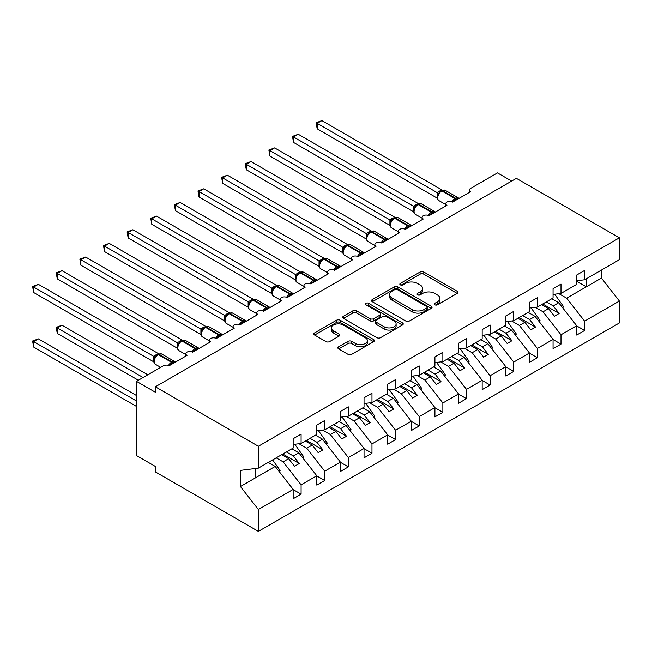 <?xml version="1.0" encoding="UTF-8"?>
<svg xmlns="http://www.w3.org/2000/svg" width="652" height="652" viewBox="0 0 652 652"><rect width="100%" height="100%" fill="white"/><g stroke="black" fill="none" stroke-linecap="round" stroke-linejoin="round"><path stroke-width="0.98" d="M434.876 304.802A1.834 1.059 0 0 0 437.476 304.802L457.191 293.424A2.624 1.516 0 0 0 457.957 292.357A2.624 1.516 0 0 0 457.191 291.281L423.792 271.998A2.624 1.516 0 0 0 420.084 271.998L400.369 283.384A1.834 1.059 0 0 0 399.831 284.133A1.834 1.059 0 0 0 400.369 284.883A1.834 1.059 0 0 0 402.969 284.883L405.52 283.408A8.395 4.849 0 0 1 417.394 283.408L420.173 285.014A8.395 4.849 0 0 1 422.635 288.445A8.395 4.849 0 0 1 420.173 291.868L417.622 293.343A1.834 1.059 0 0 0 417.084 294.093A1.834 1.059 0 0 0 417.622 294.843A1.834 1.059 0 0 0 420.222 294.843L422.773 293.367A8.395 4.849 0 0 1 434.648 293.367L437.427 294.981A8.395 4.849 0 0 1 439.888 298.404A8.395 4.849 0 0 1 437.427 301.835L434.876 303.302A1.834 1.059 0 0 0 434.338 304.052A1.834 1.059 0 0 0 434.876 304.802L434.876 303.302M338.632 346.766A2.624 1.516 0 0 0 337.866 347.842A2.624 1.516 0 0 0 338.632 348.91L348.005 354.321A2.624 1.516 0 0 0 351.713 354.321L373.604 341.681A2.624 1.516 0 0 0 374.378 340.613A2.624 1.516 0 0 0 373.604 339.537L340.214 320.254A2.624 1.516 0 0 0 336.497 320.254L314.606 332.895A2.624 1.516 0 0 0 313.84 333.971A2.624 1.516 0 0 0 314.606 335.038L325.927 341.575A2.624 1.516 0 0 0 329.635 341.575L339.007 336.163A2.624 1.516 0 0 0 339.773 335.095A2.624 1.516 0 0 0 339.007 334.02L333.392 330.784A7.017 4.051 0 0 1 331.338 327.915A7.017 4.051 0 0 1 335.666 324.174A7.017 4.051 0 0 1 343.319 325.055L365.307 337.744A7.017 4.051 0 0 1 367.361 340.613A7.017 4.051 0 0 1 363.025 344.354A7.017 4.051 0 0 1 355.381 343.474L351.713 341.363A2.624 1.516 0 0 0 348.005 341.363L338.632 346.766L338.632 348.91M576.686 280.776L584.624 279.781L619.4 259.708L619.4 237.825L516.384 178.346L155.363 386.783L155.363 392.243L136.464 381.33L163.399 365.78A4.01 2.315 0 0 1 169.072 365.78L187.026 355.405A4.01 2.315 0 0 1 185.853 353.775A4.01 2.315 0 0 1 188.322 351.632A4.01 2.315 0 0 1 192.699 352.137L210.653 341.77A4.01 2.315 0 0 1 209.479 340.132A4.01 2.315 0 0 1 211.957 337.989A4.01 2.315 0 0 1 216.325 338.494L234.28 328.127A4.01 2.315 0 0 1 233.106 326.489A4.01 2.315 0 0 1 235.584 324.354A4.01 2.315 0 0 1 239.952 324.851L257.907 314.484A4.01 2.315 0 0 1 256.733 312.846A4.01 2.315 0 0 1 259.211 310.711A4.01 2.315 0 0 1 263.579 311.216L281.534 300.849A4.01 2.315 0 0 1 280.36 299.211A4.01 2.315 0 0 1 282.838 297.067A4.01 2.315 0 0 1 287.206 297.573L305.16 287.206A4.01 2.315 0 0 1 303.987 285.568A4.01 2.315 0 0 1 306.464 283.433A4.01 2.315 0 0 1 310.833 283.93L328.787 273.563A4.01 2.315 0 0 1 327.614 271.925A4.01 2.315 0 0 1 330.091 269.789A4.01 2.315 0 0 1 334.46 270.287L352.414 259.92A4.01 2.315 0 0 1 351.241 258.29A4.01 2.315 0 0 1 353.718 256.146A4.01 2.315 0 0 1 358.087 256.652L376.041 246.285A4.01 2.315 0 0 1 374.867 244.647A4.01 2.315 0 0 1 377.345 242.503A4.01 2.315 0 0 1 381.713 243.009L399.668 232.642A4.01 2.315 0 0 1 398.494 231.004A4.01 2.315 0 0 1 400.972 228.868A4.01 2.315 0 0 1 405.34 229.365L423.295 218.999A4.01 2.315 0 0 1 422.121 217.36A4.01 2.315 0 0 1 424.599 215.225A4.01 2.315 0 0 1 428.967 215.722L446.922 205.356A4.01 2.315 0 0 1 445.748 203.726A4.01 2.315 0 0 1 448.226 201.582A4.01 2.315 0 0 1 452.594 202.087L452.423 201.549L458.519 198.029M619.4 237.825L258.379 446.261L155.363 386.783M405.707 321.004A2.624 1.516 0 0 0 409.415 321.004L431.306 308.363A2.624 1.516 0 0 0 432.072 307.296A2.624 1.516 0 0 0 431.306 306.228L397.907 286.945A2.624 1.516 0 0 0 394.199 286.945L372.308 299.586A2.624 1.516 0 0 0 371.542 300.653A2.624 1.516 0 0 0 372.308 301.729L405.707 321.004M366.644 305.201A1.834 1.059 0 0 1 368.502 305.462L368.502 303.278L402.455 322.879A2.624 1.516 0 0 1 403.229 323.954A2.624 1.516 0 0 1 402.455 325.022L380.564 337.663A2.624 1.516 0 0 1 376.856 337.663L343.457 318.38L343.457 316.236A2.624 1.516 0 0 0 342.691 317.312A2.624 1.516 0 0 0 343.457 318.38M343.457 316.236L352.83 310.833A2.624 1.516 0 0 1 356.538 310.833L370.083 318.649A2.624 1.516 0 0 0 373.792 318.649L380.01 315.063A2.624 1.516 0 0 0 380.776 313.987A2.624 1.516 0 0 0 380.01 312.919L365.911 304.777A1.834 1.059 0 0 1 365.373 304.028A1.834 1.059 0 0 1 366.505 303.05A1.834 1.059 0 0 1 368.502 303.278M258.379 446.261L258.379 468.136L293.155 448.063L293.155 438.731L301.094 434.142L301.094 443.474L293.155 444.468M301.094 443.474L316.782 434.419L316.782 425.088L324.72 420.507L324.72 429.831L316.782 430.825M324.72 429.831L340.409 420.776L340.409 411.445L348.347 406.864L348.347 416.196L340.409 417.182M348.347 416.196L364.036 407.133L364.036 397.801L371.974 393.221L371.974 402.553L364.036 403.539M371.974 402.553L387.663 393.498L387.663 384.167L395.601 379.578L395.601 388.91L387.663 389.904M395.601 388.91L411.29 379.855L411.29 370.523L419.228 365.943L419.228 375.267L411.29 376.261M419.228 375.267L434.917 366.212L434.917 356.88L442.863 352.3L442.863 361.632L434.917 362.618M442.863 361.632L458.543 352.569L458.543 343.245L466.49 338.657L466.49 347.989L458.543 348.975M466.49 347.989L482.17 338.934L482.17 329.602L490.117 325.014L490.117 334.346L482.17 335.34M490.117 334.346L505.797 325.291L505.797 315.959L513.743 311.379L513.743 320.711L505.797 321.697M513.743 320.711L529.432 311.648L529.432 302.316L537.37 297.736L537.37 307.068L529.432 308.054M537.37 307.068L553.059 298.005L553.059 288.681L560.997 284.093L560.997 293.424L553.059 294.411M293.155 489.579L301.094 494.167L301.094 484.835L316.782 475.781L298.828 452.806L291.884 448.796M276.195 457.851L283.139 461.861L301.094 484.835M316.782 475.944L324.72 480.524L324.72 471.192L340.409 462.138L322.455 439.163L315.511 435.153M298.999 443.735L306.766 448.226L324.72 471.192M340.409 462.301L348.347 466.881L348.347 457.557L364.036 448.494L346.082 425.528L339.138 421.51M322.626 430.1L330.393 434.582L348.347 457.557M364.036 448.657L371.974 453.246L371.974 443.914L387.663 434.851L369.708 411.885L362.765 407.875M346.253 416.457L354.02 420.939L371.974 443.914M387.663 435.023L395.601 439.603L395.601 430.271L411.29 421.216L393.335 398.242L386.392 394.232M369.88 402.814L377.647 407.296L395.601 430.271M411.29 421.379L419.228 425.96L419.228 416.628L434.917 407.573L416.962 384.598L410.018 380.589M393.506 389.171L401.273 393.661L419.228 416.628M434.917 407.736L442.863 412.317L442.863 402.993L458.543 393.93L440.589 370.964L433.645 366.954M417.133 375.536L424.9 380.018L442.863 402.993M458.543 394.093L466.49 398.682L466.49 389.35L482.17 380.287L464.216 357.32L457.272 353.311M440.76 361.893L448.527 366.375L466.49 389.35M482.17 380.458L490.117 385.039L490.117 375.707L505.797 366.652L487.843 343.677L480.899 339.668M464.387 348.25L472.154 352.74L490.117 375.707M505.797 366.815L513.743 371.395L513.743 362.064L529.432 353.009L511.47 330.034L504.526 326.024M488.014 334.606L495.781 339.097L513.743 362.064M529.432 353.172L537.37 357.752L537.37 348.429L553.059 339.366L535.096 316.399L528.153 312.389M511.641 320.971L519.408 325.454L537.37 348.429M553.059 339.529L560.997 344.117L560.997 334.786L576.686 325.731L576.686 335.055L584.624 330.474L584.624 321.143L619.4 301.061L619.4 322.944L258.379 531.38L155.363 471.901L155.363 466.449L136.464 455.536L136.464 381.33M535.268 307.328L543.034 311.811L560.997 334.786M469.375 192.397L469.375 190.082A4.01 2.315 180 0 0 470.548 191.721L452.594 202.087M584.624 279.781L584.624 270.45L576.686 275.038L576.686 284.37L560.997 293.424M576.686 325.894L584.624 330.474M558.894 293.685L566.661 298.176L584.624 321.143M511.657 181.077L497.484 172.894L470.548 188.444A4.01 2.315 180 0 0 469.375 190.082M258.379 468.136L240.425 470.377L240.425 486.531L275.201 466.449L268.257 462.439M275.201 466.449L293.155 489.416L293.155 498.747L301.094 494.167M324.72 480.524L316.782 485.104L316.782 475.781M348.347 466.881L340.409 471.469L340.409 462.138M371.974 453.246L364.036 457.826L364.036 448.494M395.601 439.603L387.663 444.183L387.663 434.851M419.228 425.96L411.29 430.548L411.29 421.216M442.863 412.317L434.917 416.905L434.917 407.573M466.49 398.682L458.543 403.262L458.543 393.93M490.117 385.039L482.17 389.619L482.17 380.287M513.743 371.395L505.797 375.984L505.797 366.652M537.37 357.752L529.432 362.341L529.432 353.009M560.997 344.117L553.059 348.698L553.059 339.366M240.425 486.531L258.379 509.497L293.155 489.416M258.379 509.497L258.379 531.38M283.139 461.861L288.624 458.698L294.533 466.253L299.252 463.531L293.343 455.968L298.828 452.806M281.672 454.688L288.624 458.698M286.399 451.958L293.343 455.968M306.766 448.226L312.251 445.055L318.16 452.618L322.879 449.888L316.978 442.333L322.455 439.163M305.299 441.045L312.251 445.055M310.026 438.323L316.978 442.333M330.393 434.582L335.878 431.42L341.787 438.975L346.505 436.245L340.605 428.69L346.082 425.528M328.926 427.41L335.878 431.42M333.653 424.68L340.605 428.69M354.02 420.939L359.505 417.777L365.413 425.332L370.132 422.602L364.232 415.047L369.708 411.885M352.553 413.767L359.505 417.777M357.28 411.037L364.232 415.047M377.647 407.296L383.132 404.134L389.04 411.689L393.759 408.967L387.858 401.404L393.335 398.242M376.18 400.124L383.132 404.134M380.907 397.394L387.858 401.404M401.273 393.661L406.758 390.491L412.667 398.054L417.386 395.324L411.485 387.769L416.962 384.598M399.806 386.481L406.758 390.491M404.533 383.759L411.485 387.769M424.9 380.018L430.385 376.856L436.294 384.411L441.021 381.681L435.112 374.126L440.589 370.964M423.433 372.846L430.385 376.856M428.16 370.116L435.112 374.126M448.527 366.375L454.012 363.213L459.921 370.768L464.648 368.046L458.739 360.483L464.216 357.32M447.06 359.203L454.012 363.213M451.787 356.473L458.739 360.483M472.154 352.74L477.639 349.57L483.548 357.133L488.275 354.403L482.366 346.84L487.843 343.677M470.695 345.56L477.639 349.57M475.414 342.83L482.366 346.84M495.781 339.097L501.266 335.927L507.174 343.49L511.901 340.76L505.993 333.205L511.47 330.034M494.322 331.917L501.266 335.927M499.041 329.195L505.993 333.205M519.408 325.454L524.893 322.292L530.801 329.847L535.528 327.117L529.62 319.562L535.096 316.399M517.949 318.282L524.893 322.292M522.668 315.552L529.62 319.562M543.034 311.811L548.519 308.649L554.428 316.204L559.155 313.482L553.246 305.918L558.723 302.756L576.686 325.731M541.576 304.639L548.519 308.649M546.294 301.909L553.246 305.918M558.723 302.756L551.779 298.746M566.661 298.176L601.446 278.094L619.4 301.061M576.686 281.257L586.319 286.823L586.319 278.803M601.446 270.075L601.446 278.094M255.543 477.794L255.543 468.495M542.708 303.987L559.155 313.482M519.082 317.622L535.528 327.117M495.455 331.265L511.901 340.76M471.828 344.908L488.275 354.403M448.201 358.551L464.648 368.046M424.574 372.186L441.021 381.681M400.947 385.829L417.386 395.324M377.321 399.472L393.759 408.967M353.694 413.107L370.132 422.602M330.067 426.75L346.505 436.245M306.432 440.393L322.879 449.888M282.805 454.036L299.252 463.531M435.609 305.063L437.427 304.019A8.395 4.849 0 0 0 439.888 300.588L439.888 298.404M422.635 288.445L422.635 290.629A8.395 4.849 0 0 1 420.173 294.052L418.356 295.103M457.191 291.281L457.191 293.424L423.792 274.182A2.624 1.516 0 0 0 420.084 274.182L401.102 285.144M431.274 308.388L397.907 289.129A2.624 1.516 0 0 0 394.199 289.129L372.341 301.746M426.669 308.046A1.834 1.059 0 0 0 427.207 307.296A1.834 1.059 0 0 0 426.669 306.546L397.353 289.618A1.834 1.059 0 0 0 394.753 289.618L392.064 291.175A8.395 4.849 0 0 0 389.611 294.606A8.395 4.849 0 0 0 392.064 298.029L412.105 309.602A8.395 4.849 0 0 0 423.979 309.602L426.669 308.046L426.669 310.23A1.834 1.059 0 0 0 427.207 309.48L427.207 307.296M389.611 294.606L389.611 296.782A8.395 4.849 0 0 0 392.064 300.213L392.064 298.029M426.669 310.23L423.979 311.778A8.395 4.849 0 0 1 412.105 311.778L392.064 300.213M343.49 318.404L352.83 313.017L352.83 310.833M380.776 313.987L380.776 316.171A2.624 1.516 0 0 1 380.01 317.247L373.792 320.833A2.624 1.516 0 0 1 370.083 320.833L356.538 313.017A2.624 1.516 0 0 0 352.83 313.017M368.502 305.462L402.423 325.046M384.134 326.766A7.017 4.051 0 0 0 391.787 327.646A7.017 4.051 0 0 0 396.114 323.897A7.017 4.051 0 0 0 394.061 321.037L386.318 316.562A2.624 1.516 0 0 0 382.602 316.562L376.391 320.148A2.624 1.516 0 0 0 375.617 321.224A2.624 1.516 0 0 0 376.391 322.292L384.134 326.766L384.134 328.95A7.017 4.051 0 0 0 391.787 329.822A7.017 4.051 0 0 0 396.114 326.082L396.114 323.897M375.617 321.224L375.617 323.4A2.624 1.516 0 0 0 376.391 324.476L376.391 322.292M384.134 328.95L376.391 324.476M367.361 340.613L367.361 342.789A7.017 4.051 0 0 1 363.025 346.538A7.017 4.051 0 0 1 355.381 345.658L351.713 343.539A2.624 1.516 0 0 0 348.005 343.539L338.665 348.934M331.338 327.915L331.338 330.099A7.017 4.051 0 0 0 333.392 332.96L333.392 330.784M338.967 336.188L333.392 332.96M373.572 341.697L340.214 322.438A2.624 1.516 0 0 0 336.497 322.438L314.639 335.063M317.165 183.367L389.969 225.405M554.697 294.207L563.638 306.79L562.423 307.491M563.638 306.79L562.668 307.793M317.165 128.803L316.122 122.747L317.165 123.35L321.892 120.62L441.983 189.952L437.247 192.682L317.165 123.35L317.165 128.803L437.166 198.094L437.166 192.633M441.673 190.531L445.21 190.319A5.746 3.317 120 0 0 442.341 190.596A1.337 0.774 -120 0 0 441.673 190.531L441.102 190.857A1.337 0.774 60 0 0 440.923 191.052L437.883 194.736C436.938 197.695 437.272 199.642 438.902 200.596L445.748 204.549M438.82 193.701L437.247 192.682M316.122 122.747L321.892 120.62M293.539 197.01L366.342 239.048M531.07 307.85L540.011 320.434L538.797 321.134M540.011 320.434L539.041 321.436M269.912 210.653L342.716 252.683M507.443 321.493L516.384 334.068L515.17 334.769M516.384 334.068L515.414 335.079M246.285 224.296L319.089 266.326M483.817 335.136L492.757 347.712L491.543 348.412M492.757 347.712L491.779 348.714M222.658 237.931L295.462 279.969M460.19 348.771L469.13 361.355L467.916 362.056M469.13 361.355L468.152 362.357M429 215.706L428.796 215.193L434.892 211.672M293.539 142.446L292.495 136.39L293.539 136.993L298.257 134.263L418.356 203.595L413.621 206.325L293.539 136.993L293.539 142.446L413.539 211.729L413.539 206.276M418.046 204.174L421.583 203.954A5.746 3.317 120 0 0 418.714 204.239A1.337 0.774 -120 0 0 418.046 204.174L417.476 204.5A1.337 0.774 60 0 0 417.296 204.687L414.256 208.379A2.942 2.127 18 0 0 413.531 206.309M415.194 207.336L413.621 206.325M292.495 136.39L298.257 134.263M405.373 229.349L405.169 228.836L411.265 225.315M269.912 156.089L268.868 150.033L269.912 150.628L274.631 147.906L394.729 217.238L389.994 219.968L269.912 150.628L269.912 156.089L389.912 225.372L389.912 219.911M394.419 217.817L397.956 217.597A5.746 3.317 120 0 0 395.088 217.882A1.337 0.774 -120 0 0 394.419 217.817L393.849 218.143A1.337 0.774 60 0 0 393.669 218.33L390.63 222.022C389.684 224.973 390.018 226.929 391.648 227.882L398.494 231.835M391.567 220.979L389.994 219.968M268.868 150.033L274.631 147.906M381.746 242.992L381.542 242.471L387.638 238.958M246.285 169.732L245.242 163.676L246.285 164.271L251.004 161.541L371.102 230.873L366.367 233.603L246.285 164.271L246.285 169.732L366.285 239.015L366.285 233.555M370.792 231.46L374.329 231.24A5.746 3.317 120 0 0 371.461 231.525A1.337 0.774 -120 0 0 370.792 231.46L370.222 231.786A1.337 0.774 60 0 0 370.043 231.973L367.003 235.665C366.057 238.616 366.391 240.564 368.013 241.517L374.867 245.478M367.94 234.622L366.367 233.603M245.242 163.676L251.004 161.541M358.119 256.627L357.915 256.114L364.012 252.593M222.658 183.367L221.615 177.311L222.658 177.915L227.377 175.184L347.475 244.516L342.74 247.247L222.658 177.915L222.658 183.367L342.659 252.65L342.659 247.198M347.166 245.095L350.703 244.875A5.746 3.317 120 0 0 347.834 245.16A1.337 0.774 -120 0 0 347.166 245.095L346.595 245.421A1.337 0.774 60 0 0 346.416 245.617L343.376 249.3A2.942 2.127 18 0 0 342.65 247.23M344.313 248.265L342.74 247.247M221.615 177.311L227.377 175.184M199.031 251.574L271.835 293.612M436.563 362.414L445.503 374.99L444.289 375.691M445.503 374.99L444.525 376M334.492 270.27L334.289 269.757L340.385 266.236M199.031 197.01L197.988 190.954L199.031 191.558L203.75 188.827L323.84 258.159L319.113 260.89L199.031 191.558L199.031 197.01L319.032 266.293L319.032 260.841M323.539 258.738L327.076 258.518A5.746 3.317 120 0 0 324.207 258.803A1.337 0.774 -120 0 0 323.539 258.738L322.968 259.064A1.337 0.774 60 0 0 322.789 259.252L319.749 262.943C318.795 265.894 319.138 267.85 320.76 268.803L327.614 272.756M320.686 261.9L319.113 260.89M197.988 190.954L203.75 188.827M175.404 265.217L248.208 307.247M412.936 376.057L421.877 388.633L420.662 389.334M421.877 388.633L420.899 389.643M310.865 283.913L310.662 283.4L316.758 279.879M175.404 210.653L174.361 204.598L175.404 205.193L180.123 202.47L300.213 271.803L295.486 274.533L175.404 205.193L175.404 210.653L295.405 279.936L295.405 274.476M299.912 272.381L303.449 272.161A5.746 3.317 120 0 0 300.58 272.446A1.337 0.774 -120 0 0 299.912 272.381L299.341 272.707A1.337 0.774 60 0 0 299.162 272.895L296.122 276.587C295.169 279.537 295.511 281.485 297.133 282.438L303.987 286.399M297.059 275.543L295.486 274.533M174.361 204.598L180.123 202.47M151.777 278.86L224.581 320.89M389.309 389.692L398.25 402.276L397.035 402.977M398.25 402.276L397.272 403.278M287.239 297.556L287.035 297.035L293.131 293.514M151.777 224.296L150.734 218.241L151.777 218.836L156.496 216.105L276.587 285.437L271.86 288.168L151.777 218.836L151.777 224.296L271.778 293.579L271.778 288.119M276.285 286.016L279.822 285.804A5.746 3.317 120 0 0 276.953 286.089A1.337 0.774 -120 0 0 276.285 286.016L275.714 286.35A1.337 0.774 60 0 0 275.535 286.538L272.495 290.23C271.542 293.18 271.884 295.128 273.506 296.081L280.36 300.034M273.433 289.186L271.86 288.168M150.734 218.241L156.496 216.105M128.151 292.495L200.955 334.533M365.682 403.335L374.623 415.919L373.409 416.62M374.623 415.919L373.645 416.921M263.612 311.191L263.408 310.678L269.504 307.157M128.151 237.931L127.107 231.876L128.151 232.479L132.869 229.748L252.96 299.081L248.233 301.811L128.151 232.479L128.151 237.931L248.151 307.214L248.151 301.762M252.658 299.659L256.195 299.439A5.746 3.317 120 0 0 253.326 299.724A1.337 0.774 -120 0 0 252.658 299.659L252.088 299.985A1.337 0.774 60 0 0 251.908 300.181L248.868 303.865A2.942 2.127 18 0 0 248.135 301.794M249.806 302.83L248.233 301.811M127.107 231.876L132.869 229.748M104.516 306.138L177.328 348.176M342.055 416.978L350.996 429.554L349.782 430.255M350.996 429.554L350.018 430.564M239.985 324.835L239.781 324.321L245.877 320.8M104.516 251.574L103.481 245.519L104.516 246.122L109.243 243.392L229.333 312.724L224.606 315.454L104.516 246.122L104.516 251.574L224.524 320.857L224.524 315.405M229.031 313.302L232.568 313.082A5.746 3.317 120 0 0 229.7 313.368A1.337 0.774 -120 0 0 229.031 313.302L228.461 313.628A1.337 0.774 60 0 0 228.281 313.816L225.242 317.508A2.942 2.127 18 0 0 224.508 315.438M226.179 316.464L224.606 315.454M103.481 245.519L109.243 243.392M80.889 319.782L153.701 361.811L153.644 356.326L158.452 353.645L38.362 284.313L33.635 287.043L153.644 356.326M318.429 430.622L327.369 443.197L326.155 443.898M327.369 443.197L326.391 444.208M216.358 338.478L216.154 337.964L222.25 334.443M80.889 265.217L79.854 259.162L80.889 259.757L85.616 257.035L205.706 326.367L200.979 329.097L80.889 259.757L80.889 265.217L200.897 334.5L200.897 329.04M205.404 326.945L208.942 326.725A5.746 3.317 120 0 0 206.065 327.011A1.337 0.774 -120 0 0 205.404 326.945L204.834 327.271A1.337 0.774 60 0 0 204.655 327.459L201.615 331.151C200.661 334.101 201.003 336.049 202.625 337.002L209.479 340.963M202.552 330.108L200.979 329.097M79.854 259.162L85.616 257.035M56.227 327.361L57.262 327.964L57.262 333.425L56.227 327.361L61.989 325.234L57.262 327.964L143.081 377.508M57.262 333.425L138.354 380.238M61.989 325.234L147.8 374.778M294.802 444.257L303.742 456.84L302.528 457.541M303.742 456.84L302.764 457.843M192.731 352.113L192.527 351.599L198.624 348.078M57.262 278.86L56.227 272.797L57.262 273.4L61.989 270.67L182.079 340.002L177.352 342.732L57.262 273.4L57.262 278.86L177.271 348.144L177.271 342.683M181.769 340.58L185.315 340.368A5.746 3.317 120 0 0 182.438 340.654A1.337 0.774 -120 0 0 181.769 340.58L181.207 340.914A1.337 0.774 60 0 0 181.028 341.102L177.988 344.794C177.034 347.744 177.377 349.692 178.998 350.646L185.853 354.598M178.925 343.751L177.352 342.732M56.227 272.797L61.989 270.67M32.6 341.004L33.635 341.607L33.635 347.06L32.6 341.004L38.362 338.877L33.635 341.607L136.464 400.972M33.635 347.06L136.464 406.424M38.362 338.877L136.464 395.511M272.609 459.921L280.115 470.483L278.901 471.184M280.115 470.483L279.137 471.486M169.104 365.756L168.901 365.242L174.997 361.721M33.635 292.495L32.6 286.44L33.635 287.043L33.635 292.495L153.644 361.778M158.143 354.223L161.688 354.003A5.746 3.317 120 0 0 158.811 354.289A1.337 0.774 -120 0 0 158.143 354.223L157.58 354.549A1.337 0.774 60 0 0 157.401 354.745L154.361 358.429A2.942 2.127 18 0 0 153.627 356.359M155.298 357.394L153.725 356.375M32.6 286.44L38.362 284.313M437.427 304.019L437.427 301.835M417.622 294.843L417.622 293.343M420.173 294.052L420.173 291.868M400.369 284.883L400.369 283.384M420.084 274.182L420.084 271.998M423.792 274.182L423.792 271.998M372.308 301.729L372.308 299.586M394.199 289.129L394.199 286.945M397.907 289.129L397.907 286.945M431.306 308.363L431.306 306.228M412.105 311.778L412.105 309.602M423.979 311.778L423.979 309.602M356.538 313.017L356.538 310.833M370.083 320.833L370.083 318.649M373.792 320.833L373.792 318.649M380.01 317.247L380.01 315.063M402.455 325.022L402.455 322.879M348.005 343.539L348.005 341.363M351.713 343.539L351.713 341.363M355.381 345.658L355.381 343.474M339.007 336.163L339.007 334.02M314.606 335.038L314.606 332.895M336.497 322.438L336.497 320.254M340.214 322.438L340.214 320.254M373.604 341.681L373.604 339.537M456.587 199.773A2.942 1.695 60 0 1 456.416 199.341A1.337 0.774 -120 0 0 455.569 198.241A5.746 3.317 -60 0 1 458.446 197.955L459.008 198.379M452.015 201.81A5.746 3.317 -60 0 1 455.006 198.567L455.569 198.241L442.341 190.596L441.771 190.93A5.746 3.317 120 0 0 437.712 197.963A5.746 3.317 120 0 0 438.902 200.596M439.415 192.275L441.102 190.857A1.337 0.774 60 0 1 441.771 190.93L455.006 198.567A1.337 0.774 60 0 1 455.854 199.667A2.942 1.695 60 0 0 456.025 200.107M440.483 191.272A2.942 1.695 60 0 1 439.619 190.995M440.084 191.598A2.942 1.695 60 0 1 439.049 191.321M437.875 194.761A2.942 2.127 18 0 0 437.158 192.674M432.961 213.416A2.942 1.695 60 0 1 432.789 212.984A1.337 0.774 -120 0 0 431.942 211.876A5.746 3.317 -60 0 1 434.819 211.598L435.381 212.022M428.388 215.445A5.746 3.317 -60 0 1 431.379 212.21L431.942 211.876L418.714 204.239L418.144 204.565A5.746 3.317 120 0 0 414.077 211.607A5.746 3.317 120 0 0 415.275 214.239L422.121 218.192M415.789 205.91L417.476 204.5A1.337 0.774 60 0 1 418.144 204.565L431.379 212.21A1.337 0.774 60 0 1 432.227 213.31A2.942 1.695 60 0 0 432.398 213.742M416.856 204.915A2.942 1.695 60 0 1 415.992 204.638M416.457 205.241A2.942 1.695 60 0 1 415.422 204.964M409.334 227.059A2.942 1.695 60 0 1 409.163 226.627A1.337 0.774 -120 0 0 408.315 225.519A5.746 3.317 -60 0 1 411.192 225.233L411.754 225.665M404.762 229.088A5.746 3.317 -60 0 1 407.753 225.845L408.315 225.519L395.088 217.882L394.517 218.208A5.746 3.317 120 0 0 390.45 225.25A5.746 3.317 120 0 0 391.648 227.882M392.162 219.553L393.849 218.143A1.337 0.774 60 0 1 394.517 218.208L407.753 225.845A1.337 0.774 60 0 1 408.6 226.953A2.942 1.695 60 0 0 408.771 227.385M393.229 218.559A2.942 1.695 60 0 1 392.365 218.273M392.83 218.885A2.942 1.695 60 0 1 391.795 218.599M390.621 222.039A2.942 2.127 18 0 0 389.904 219.952M385.707 240.702A2.942 1.695 60 0 1 385.536 240.262A1.337 0.774 -120 0 0 384.688 239.162A5.746 3.317 -60 0 1 387.565 238.876L388.127 239.308M381.135 242.731A5.746 3.317 -60 0 1 384.126 239.488L384.688 239.162L371.461 231.525L370.89 231.851A5.746 3.317 120 0 0 366.823 238.885A5.746 3.317 120 0 0 368.013 241.517M368.535 233.196L370.222 231.786A1.337 0.774 60 0 1 370.89 231.851L384.126 239.488A1.337 0.774 60 0 1 384.973 240.596A2.942 1.695 60 0 0 385.145 241.028M369.602 232.202A2.942 1.695 60 0 1 368.739 231.916M369.203 232.519A2.942 1.695 60 0 1 368.168 232.242M366.994 235.682A2.942 2.127 18 0 0 366.277 233.595M362.08 254.337A2.942 1.695 60 0 1 361.909 253.905A1.337 0.774 -120 0 0 361.061 252.805A5.746 3.317 -60 0 1 363.938 252.52L364.501 252.943M357.508 256.375A5.746 3.317 -60 0 1 360.499 253.131L361.061 252.805L347.834 245.16L347.263 245.494A5.746 3.317 120 0 0 343.197 252.528A5.746 3.317 120 0 0 344.386 255.16L351.241 259.113M344.908 246.839L346.595 245.421A1.337 0.774 60 0 1 347.263 245.494L360.499 253.131A1.337 0.774 60 0 1 361.347 254.231A2.942 1.695 60 0 0 361.518 254.671M345.976 245.837A2.942 1.695 60 0 1 345.112 245.559M345.576 246.163A2.942 1.695 60 0 1 344.541 245.885M338.453 267.98A2.942 1.695 60 0 1 338.282 267.548A1.337 0.774 -120 0 0 337.434 266.44A5.746 3.317 -60 0 1 340.311 266.155L340.874 266.587M333.881 270.01A5.746 3.317 -60 0 1 336.864 266.774L337.434 266.44L324.207 258.803L323.637 259.129A5.746 3.317 120 0 0 319.57 266.171A5.746 3.317 120 0 0 320.76 268.803M321.281 260.474L322.968 259.064A1.337 0.774 60 0 1 323.637 259.129L336.864 266.774A1.337 0.774 60 0 1 337.72 267.874A2.942 1.695 60 0 0 337.891 268.306M322.349 259.48A2.942 1.695 60 0 1 321.485 259.194M321.949 259.806A2.942 1.695 60 0 1 320.914 259.529M319.741 262.96A2.942 2.127 18 0 0 319.024 260.873M314.826 281.623A2.942 1.695 60 0 1 314.655 281.191A1.337 0.774 -120 0 0 313.808 280.083A5.746 3.317 -60 0 1 316.685 279.798L317.247 280.23M310.254 283.653A5.746 3.317 -60 0 1 313.237 280.409L313.808 280.083L300.58 272.446L300.01 272.772A5.746 3.317 120 0 0 295.943 279.814A5.746 3.317 120 0 0 297.133 282.438M297.654 274.117L299.341 272.707A1.337 0.774 60 0 1 300.01 272.772L313.237 280.409A1.337 0.774 60 0 1 314.093 281.517A2.942 1.695 60 0 0 314.264 281.949M298.722 273.123A2.942 1.695 60 0 1 297.858 272.838M298.323 273.449A2.942 1.695 60 0 1 297.288 273.164M296.114 276.603A2.942 2.127 18 0 0 295.397 274.516M291.2 295.266A2.942 1.695 60 0 1 291.028 294.826A1.337 0.774 -120 0 0 290.181 293.726A5.746 3.317 -60 0 1 293.058 293.441L293.62 293.865M286.619 297.296A5.746 3.317 -60 0 1 289.61 294.052L290.181 293.726L276.953 286.089L276.383 286.415A5.746 3.317 120 0 0 272.316 293.449A5.746 3.317 120 0 0 273.506 296.081M274.027 287.76L275.714 286.35A1.337 0.774 60 0 1 276.383 286.415L289.61 294.052A1.337 0.774 60 0 1 290.466 295.16A2.942 1.695 60 0 0 290.637 295.592M275.095 286.766A2.942 1.695 60 0 1 274.231 286.481M274.696 287.084A2.942 1.695 60 0 1 273.661 286.807M272.487 290.246A2.942 2.127 18 0 0 271.77 288.16M267.573 308.901A2.942 1.695 60 0 1 267.401 308.469A1.337 0.774 -120 0 0 266.554 307.369A5.746 3.317 -60 0 1 269.431 307.084L269.993 307.508M262.992 310.939A5.746 3.317 -60 0 1 265.983 307.695L266.554 307.369L253.326 299.724L252.756 300.05A5.746 3.317 120 0 0 248.689 307.092A5.746 3.317 120 0 0 249.879 309.724L256.733 313.677M250.401 301.403L252.088 299.985A1.337 0.774 60 0 1 252.756 300.05L265.983 307.695A1.337 0.774 60 0 1 266.839 308.795A2.942 1.695 60 0 0 267.01 309.235M251.468 300.401A2.942 1.695 60 0 1 250.604 300.124M251.069 300.727A2.942 1.695 60 0 1 250.034 300.45M243.946 322.544A2.942 1.695 60 0 1 243.775 322.112A1.337 0.774 -120 0 0 242.927 321.004A5.746 3.317 -60 0 1 245.804 320.719L246.366 321.151M239.365 324.574A5.746 3.317 -60 0 1 242.357 321.338L242.927 321.004L229.7 313.368L229.129 313.693A5.746 3.317 120 0 0 225.062 320.735A5.746 3.317 120 0 0 226.252 323.368L233.106 327.32M226.774 315.038L228.461 313.628A1.337 0.774 60 0 1 229.129 313.693L242.357 321.338A1.337 0.774 60 0 1 243.212 322.438A2.942 1.695 60 0 0 243.383 322.87M227.841 314.044A2.942 1.695 60 0 1 226.977 313.759M227.442 314.37A2.942 1.695 60 0 1 226.407 314.093M220.319 336.188A2.942 1.695 60 0 1 220.148 335.756A1.337 0.774 -120 0 0 219.3 334.647A5.746 3.317 -60 0 1 222.177 334.362L222.739 334.794M215.739 338.217A5.746 3.317 -60 0 1 218.73 334.973L219.3 334.647L206.065 327.011L205.502 327.337A5.746 3.317 120 0 0 201.435 334.378A5.746 3.317 120 0 0 202.625 337.002M203.147 328.681L204.834 327.271A1.337 0.774 60 0 1 205.502 327.337L218.73 334.973A1.337 0.774 60 0 1 219.585 336.082A2.942 1.695 60 0 0 219.757 336.513M204.215 327.687A2.942 1.695 60 0 1 203.351 327.402M203.815 328.013A2.942 1.695 60 0 1 202.78 327.728M201.607 331.167A2.942 2.127 18 0 0 200.881 329.081M196.692 349.831A2.942 1.695 60 0 1 196.521 349.39A1.337 0.774 -120 0 0 195.673 348.29A5.746 3.317 -60 0 1 198.55 348.005L199.113 348.429M192.112 351.86A5.746 3.317 -60 0 1 195.103 348.616L195.673 348.29L182.438 340.654L181.875 340.98A5.746 3.317 120 0 0 177.809 348.013A5.746 3.317 120 0 0 178.998 350.646M179.52 342.324L181.207 340.914A1.337 0.774 60 0 1 181.875 340.98L195.103 348.616A1.337 0.774 60 0 1 195.959 349.725A2.942 1.695 60 0 0 196.13 350.157M180.588 341.322A2.942 1.695 60 0 1 179.724 341.045M180.188 341.648A2.942 1.695 60 0 1 179.153 341.371M177.98 344.81A2.942 2.127 18 0 0 177.254 342.724M173.065 363.466A2.942 1.695 60 0 1 172.894 363.034A1.337 0.774 -120 0 0 172.046 361.933A5.746 3.317 -60 0 1 174.915 361.648L175.486 362.072M168.485 365.495A5.746 3.317 -60 0 1 171.476 362.259L172.046 361.933L158.811 354.289L158.249 354.615A5.746 3.317 120 0 0 154.182 361.656A5.746 3.317 120 0 0 155.372 364.289L160.677 367.345M155.893 355.968L157.58 354.549A1.337 0.774 60 0 1 158.249 354.615L171.476 362.259A1.337 0.774 60 0 1 172.332 363.36A2.942 1.695 60 0 0 172.503 363.792M156.961 354.965A2.942 1.695 60 0 1 156.097 354.688M156.561 355.291A2.942 1.695 60 0 1 155.526 355.014M445.748 206.04L445.748 203.726M422.121 219.675L422.121 217.36M398.494 233.318L398.494 231.004M374.867 246.961L374.867 244.647M351.241 260.604L351.241 258.29M327.614 274.239L327.614 271.925M303.987 287.882L303.987 285.568M280.36 301.526L280.36 299.211M256.733 315.16L256.733 312.846M233.106 328.804L233.106 326.489M209.479 342.447L209.479 340.132M185.853 356.09L185.853 353.775M445.21 190.319L458.446 197.955M421.583 203.954L434.819 211.598M414.256 208.379C413.311 211.329 413.645 213.285 415.275 214.239M397.956 217.597L411.192 225.233M374.329 231.24L387.565 238.876M350.703 244.875L363.938 252.52M343.376 249.3C342.422 252.251 342.765 254.207 344.386 255.16M327.076 258.518L340.311 266.155M303.449 272.161L316.685 279.798M279.822 285.804L293.058 293.441M256.195 299.439L269.431 307.084M248.868 303.865C247.915 306.815 248.257 308.771 249.879 309.724M232.568 313.082L245.804 320.719M225.242 317.508C224.288 320.458 224.63 322.414 226.252 323.368M208.942 326.725L222.177 334.362M185.315 340.368L198.55 348.005M161.688 354.003L174.915 361.648M154.361 358.429C153.407 361.379 153.75 363.335 155.372 364.289"/></g></svg>

